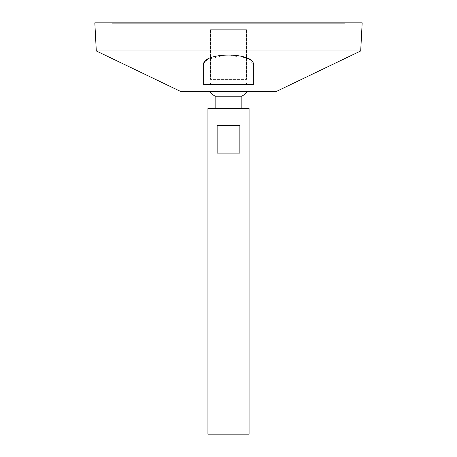 <?xml version="1.0" encoding="UTF-8"?>
<svg xmlns="http://www.w3.org/2000/svg" width="457" height="457" viewBox="0 0 457 457"><rect width="100%" height="100%" fill="white"/><g stroke="black" fill="none" stroke-linecap="round" stroke-linejoin="round"><path stroke-width="0.34" stroke-dasharray="2.29 1.71" d="M112.822 22.85L344.178 22.85L112.822 22.85L112.822 23.707L344.178 23.707L112.822 23.707M249.065 434.15L207.935 434.15M249.065 108.538L207.935 108.538M217.132 125.675L217.132 153.095L239.868 153.095L239.868 125.675L217.132 125.675M215.138 108.538L241.862 108.538L215.138 108.538M241.862 96.227L215.138 96.227M209.34 91.4L247.66 91.4L209.34 91.4M276.485 91.4L180.515 91.4M360.699 50.956L96.301 50.956M249.402 59.33L253.349 65.242L253.349 84.545L203.651 84.545L203.651 82.191M204.09 63.123L205.387 61.158M207.484 59.41L225.901 54.829L246.494 57.816M253.349 84.545L253.349 65.242L253.349 84.545L203.651 84.545L253.349 84.545M203.651 65.242L203.651 84.545L203.651 65.242M362.173 22.85L94.828 22.85M111.965 22.85L345.035 22.85L111.965 22.85L111.965 23.707L345.035 23.707L111.965 23.707M217.132 153.095L239.868 153.095L217.132 153.095M246.494 84.545L210.506 84.545L246.494 84.545L210.506 84.545L246.494 84.545L246.494 82.831L210.506 82.831L246.494 82.831L210.506 82.831L246.494 82.831L246.494 84.545M246.494 29.705L210.506 29.705L246.494 29.705L246.494 79.404L210.506 79.404L246.494 79.404L210.506 79.404L246.494 79.404L246.494 29.705L210.506 29.705L246.494 29.705M345.035 23.707L345.035 22.85M344.178 23.707L344.178 22.85M210.506 82.831L210.506 84.545L210.506 82.831M210.506 29.705L210.506 79.404L210.506 29.705"/><path stroke-width="0.69" d="M207.935 434.15L249.065 434.15L249.065 108.538L207.935 108.538L207.935 434.15M239.868 125.675L239.868 153.095L217.132 153.095L217.132 125.675L239.868 125.675M215.138 108.538L215.138 96.227L241.862 96.227A25.706 25.706 0 0 0 247.66 91.4M96.301 50.956L180.515 91.4L276.485 91.4L360.699 50.956L362.173 22.85L94.828 22.85L96.301 50.956L360.699 50.956M203.651 82.191L203.651 65.242L204.09 63.123M205.387 61.158L207.484 59.41M246.494 57.816L249.402 59.33M253.349 65.242C256.183 51.732 200.926 51.664 203.651 65.242L203.651 84.545L253.349 84.545L253.349 65.242M241.862 108.538L241.862 96.227M209.34 91.4A25.706 25.706 0 0 0 215.138 96.227"/></g></svg>
